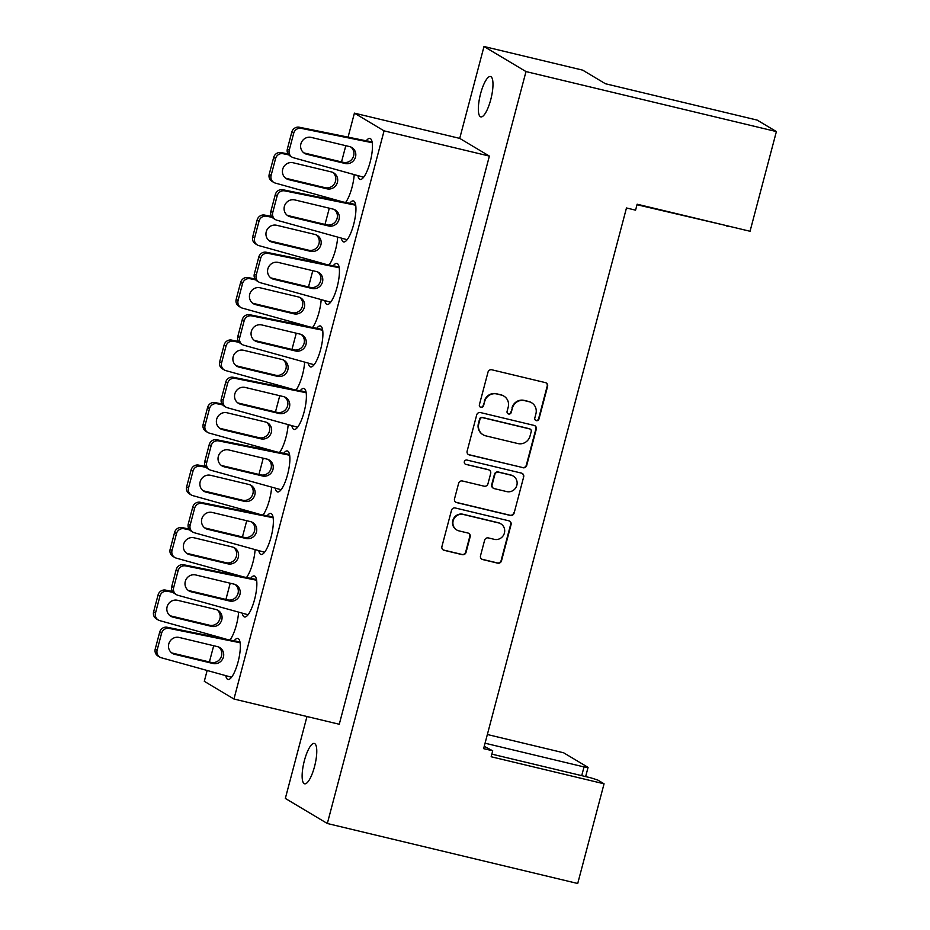 <?xml version="1.0" encoding="UTF-8"?>
<svg xmlns="http://www.w3.org/2000/svg" width="930" height="930" viewBox="0 0 930 930"><rect width="100%" height="100%" fill="white"/><g stroke="black" fill="none" stroke-linecap="round" stroke-linejoin="round"><path stroke-width="1.4" d="M536.319 420.651A2.232 2.139 120.8 0 0 538.97 419L547.584 386.415A3.185 3.057 120.8 0 0 545.422 382.625L491.796 369.78A3.185 3.057 120.8 0 0 488.006 372.14L479.392 404.724A2.232 2.139 120.8 0 0 480.915 407.375A2.232 2.139 120.8 0 0 483.565 405.724L484.681 401.504A10.184 9.765 120.8 0 1 496.806 393.971L501.27 395.052A10.184 9.765 120.8 0 1 508.21 407.142L507.094 411.362A2.232 2.139 120.8 0 0 508.617 414.013A2.232 2.139 120.8 0 0 511.268 412.362L512.384 408.142A10.184 9.765 120.8 0 1 524.508 400.621L528.984 401.69A10.184 9.765 120.8 0 1 535.913 413.792L534.808 418A2.232 2.139 120.8 0 0 536.319 420.651M535.552 420.29A2.232 2.139 120.8 0 0 538.575 418.767L547.189 386.171A3.185 3.057 120.8 0 0 546.038 382.858M480.147 407.015A2.232 2.139 120.8 0 0 483.17 405.492L484.681 401.504M507.85 413.652A2.232 2.139 120.8 0 0 510.872 412.13L512.384 408.142M304.389 760.601A20.762 5.65 103.5 0 1 314.294 743.442A20.762 5.65 103.5 0 1 314.514 766.646A20.762 5.65 103.5 0 1 304.622 783.804A20.762 5.65 103.5 0 1 304.389 760.601M480.601 93.674A20.762 5.65 103.5 0 1 490.494 76.516A20.762 5.65 103.5 0 1 490.726 99.719A20.762 5.65 103.5 0 1 480.822 116.889A20.762 5.65 103.5 0 1 480.601 93.674M312.631 327.383A21.076 5.731 -76.5 0 0 318.99 312.352A21.076 5.731 -76.5 0 0 321.175 299.681M296.124 389.891A21.076 5.731 -76.5 0 0 302.471 374.86A21.076 5.731 -76.5 0 0 304.656 362.189M279.605 452.399A21.076 5.731 -76.5 0 0 285.963 437.367A21.076 5.731 -76.5 0 0 288.149 424.685M263.085 514.895A21.076 5.731 -76.5 0 0 269.444 499.863A21.076 5.731 -76.5 0 0 271.63 487.192M246.578 577.402A21.076 5.731 -76.5 0 0 252.937 562.371A21.076 5.731 -76.5 0 0 255.111 549.7M230.059 639.91A21.076 5.731 -76.5 0 0 236.418 624.879A21.076 5.731 -76.5 0 0 238.603 612.207M329.15 264.876A21.076 5.731 -76.5 0 0 335.509 249.845A21.076 5.731 -76.5 0 0 337.683 237.173M345.658 202.38A21.076 5.731 -76.5 0 0 352.017 187.349A21.076 5.731 -76.5 0 0 354.202 174.677M324.896 300.716A21.076 5.731 -76.5 0 0 327.081 304.435A21.076 5.731 -76.5 0 0 337.137 287.01A21.076 5.731 -76.5 0 0 336.904 263.434A21.076 5.731 -76.5 0 0 333.3 265.713M308.376 363.223A21.076 5.731 -76.5 0 0 310.562 366.943A21.076 5.731 -76.5 0 0 320.618 349.506A21.076 5.731 -76.5 0 0 320.385 325.942A21.076 5.731 -76.5 0 0 316.781 328.22M291.857 425.731A21.076 5.731 -76.5 0 0 294.054 429.451A21.076 5.731 -76.5 0 0 304.098 412.013A21.076 5.731 -76.5 0 0 303.877 388.449A21.076 5.731 -76.5 0 0 300.274 390.728M275.35 488.227A21.076 5.731 -76.5 0 0 277.535 491.947A21.076 5.731 -76.5 0 0 287.591 474.521A21.076 5.731 -76.5 0 0 287.358 450.945A21.076 5.731 -76.5 0 0 283.755 453.224M258.831 550.734A21.076 5.731 -76.5 0 0 261.028 554.454A21.076 5.731 -76.5 0 0 271.072 537.029A21.076 5.731 -76.5 0 0 270.851 513.453A21.076 5.731 -76.5 0 0 267.236 515.731M242.323 613.242A21.076 5.731 -76.5 0 0 244.509 616.962A21.076 5.731 -76.5 0 0 254.564 599.525A21.076 5.731 -76.5 0 0 254.332 575.961A21.076 5.731 -76.5 0 0 250.728 578.239M225.804 675.75A21.076 5.731 -76.5 0 0 227.99 679.458A21.076 5.731 -76.5 0 0 238.045 662.032A21.076 5.731 -76.5 0 0 237.813 638.457A21.076 5.731 -76.5 0 0 234.209 640.747M341.403 238.208A21.076 5.731 -76.5 0 0 343.6 241.928A21.076 5.731 -76.5 0 0 353.644 224.502A21.076 5.731 -76.5 0 0 353.423 200.927A21.076 5.731 -76.5 0 0 349.808 203.217M357.922 175.712A21.076 5.731 -76.5 0 0 360.108 179.432A21.076 5.731 -76.5 0 0 370.163 161.994A21.076 5.731 -76.5 0 0 369.931 138.43A21.076 5.731 -76.5 0 0 366.327 140.709M522.927 467.755A3.185 3.057 120.8 0 0 526.717 465.395L536.284 429.207A3.185 3.057 120.8 0 0 534.111 425.417L480.485 412.571A3.185 3.057 120.8 0 0 476.695 414.931L467.139 451.12A3.185 3.057 120.8 0 0 469.301 454.91L522.532 467.523A3.185 3.057 120.8 0 0 526.322 465.163L535.889 428.963A3.185 3.057 120.8 0 0 534.727 425.649M491.854 754.125L590.771 777.817L597.653 779.979L604.058 783.804L491.156 756.753L492.726 750.812L484.228 746.337M776.387 131.572L525.996 71.575L484.007 46.5L582.645 70.134L605.418 83.735L757.171 120.098L776.387 131.572L750.045 231.268L637.143 204.216L635.574 210.157L626.471 207.971L483.623 748.638L492.726 750.812M604.058 783.804L577.716 883.5L327.325 823.503L525.996 71.575M480.508 555.768A3.185 3.057 120.8 0 0 482.67 559.558L497.724 563.162A3.185 3.057 120.8 0 0 501.514 560.802L511.07 524.601A3.185 3.057 120.8 0 0 508.908 520.823L455.281 507.978A3.185 3.057 120.8 0 0 451.492 510.326L441.924 546.526A3.185 3.057 120.8 0 0 444.098 550.304L462.268 554.664A3.185 3.057 120.8 0 0 466.058 552.315L470.15 536.819A3.185 3.057 120.8 0 0 467.988 533.041L458.967 530.879A8.521 8.161 120.8 0 1 453.573 519.591A8.521 8.161 120.8 0 1 463.303 514.464L498.608 522.927A8.521 8.161 120.8 0 1 504.014 534.215A8.521 8.161 120.8 0 1 494.272 539.33L488.39 537.924A3.185 3.057 120.8 0 0 484.6 540.284L480.508 555.768M523.671 476.904L514.116 513.104A3.185 3.057 120.8 0 1 510.326 515.452L456.7 502.607A3.185 3.057 120.8 0 1 454.526 498.829L458.618 483.333A3.185 3.057 120.8 0 1 462.408 480.984L484.158 486.192A3.185 3.057 120.8 0 0 487.948 483.833L490.668 473.556A3.185 3.057 120.8 0 0 488.494 469.778L465.86 464.361A2.232 2.139 120.8 0 1 464.442 461.408A2.232 2.139 120.8 0 1 466.988 460.059L521.509 473.126A3.185 3.057 120.8 0 1 523.671 476.904L514.116 513.104M581.727 775.655L584.028 766.925L485.053 743.21M637.004 204.728L727.016 225.746M730.934 226.688L726.888 226.257M584.028 766.925L588.074 767.378L585.644 776.596M487.355 734.514L563.638 752.788L588.074 767.378M484.007 46.5L459.722 138.384L489.378 156.089L339.264 724.261L233.953 699.023L384.067 130.863L489.378 156.089M306.97 716.519L285.336 798.428L327.325 823.503M233.953 699.023L204.298 681.318L207.134 670.542M209.401 661.962L213.691 645.722M215.981 637.073L216.167 636.353M225.92 599.455L230.21 583.226M232.5 574.577L232.686 573.856M242.439 536.959L246.729 520.719M249.007 512.07L249.205 511.349M258.947 474.451L263.237 458.211M265.527 449.562L265.713 448.841M275.466 411.944L279.756 395.715M282.034 387.054L282.232 386.334M291.974 349.448L296.263 333.207M298.553 324.558L298.739 323.838M308.493 286.94L312.782 270.7M315.072 262.051L315.258 261.33M325 224.432L329.301 208.192M331.58 199.543L331.777 198.822M341.519 161.925L345.809 145.696M348.099 137.036L354.411 113.146L384.067 130.863M459.722 138.384L354.411 113.146M531.611 402.76L531.216 402.516A10.184 9.765 120.8 0 0 528.589 401.446L528.984 401.69M511.988 407.91A10.184 9.765 120.8 0 1 524.113 400.377L528.589 401.446M503.897 396.122L503.502 395.878A10.184 9.765 120.8 0 0 500.875 394.808L501.27 395.052M484.286 401.272A10.184 9.765 120.8 0 1 496.411 393.739L500.875 394.808M500.805 523.823L500.41 523.578A8.521 8.161 120.8 0 0 498.213 522.683L498.608 522.927M456.77 529.984L456.374 529.751A8.521 8.161 120.8 0 1 462.908 514.232L498.213 522.683M443.075 549.851A3.185 3.057 120.8 0 0 443.703 550.072L461.873 554.431A3.185 3.057 120.8 0 0 465.663 552.071L469.755 536.587A3.185 3.057 120.8 0 0 468.604 533.262M481.659 559.093A3.185 3.057 120.8 0 0 482.275 559.314L497.329 562.917A3.185 3.057 120.8 0 0 501.119 560.569L510.675 524.369A3.185 3.057 120.8 0 0 509.524 521.044M455.688 502.154A3.185 3.057 120.8 0 0 456.305 502.374L509.931 515.22A3.185 3.057 120.8 0 0 513.72 512.872M489.32 470.115L488.924 469.883A3.185 3.057 120.8 0 0 488.099 469.545L465.86 464.361M506.722 491.598A8.521 8.161 120.8 0 0 513.267 476.079A8.521 8.161 120.8 0 0 511.058 475.184L498.631 472.208A3.185 3.057 120.8 0 0 494.841 474.556L492.121 484.832A3.185 3.057 120.8 0 0 494.283 488.622L506.722 491.598M513.267 476.079L512.872 475.846A8.521 8.161 120.8 0 0 510.663 474.951L511.058 475.184M493.47 488.285L493.074 488.052A3.185 3.057 120.8 0 1 491.726 484.6L494.446 474.323A3.185 3.057 120.8 0 1 498.224 471.975L510.663 474.951M523.276 476.672A3.185 3.057 120.8 0 0 522.125 473.347M468.29 454.445A3.185 3.057 120.8 0 0 468.906 454.665L522.532 467.523M531.216 431.578A2.232 2.139 120.8 0 0 529.705 428.928L482.624 417.651A2.232 2.139 120.8 0 0 479.973 419.302L478.799 423.755A10.184 9.765 120.8 0 0 485.739 435.845L517.917 443.564A10.184 9.765 120.8 0 0 530.042 436.031L531.216 431.578M530.274 429.16L529.879 428.928A2.232 2.139 120.8 0 0 529.31 428.695L529.705 428.928M483.112 434.775L482.717 434.543A10.184 9.765 120.8 0 1 478.404 423.51L479.578 419.07A2.232 2.139 120.8 0 1 482.228 417.419L529.31 428.695M363.665 177.223L293.462 157.74A6.487 6.219 -59.2 0 1 291.997 157.112L290.102 155.973A6.487 6.219 -59.2 0 1 287.358 148.951L291.811 132.072A6.487 6.219 -59.2 0 1 299.321 127.236L372.093 142.011M350.831 147.01A8.754 8.393 -59.2 0 1 343.205 162.332L304.959 153.171A8.754 8.393 -59.2 0 1 303.692 152.753M291.997 157.112A6.487 6.219 -59.2 0 1 289.253 150.09L293.717 133.211A6.487 6.219 -59.2 0 1 301.215 128.363L372.221 142.709M306.853 154.299A8.754 8.393 -59.2 0 1 301.297 142.697A8.754 8.393 -59.2 0 1 311.318 137.431L349.552 146.591A8.754 8.393 -59.2 0 1 355.109 158.193A8.754 8.393 -59.2 0 1 345.1 163.471L306.853 154.299L304.959 153.171M368.489 141.139L370.384 142.278M288.73 154.857L283.08 153.717A6.487 6.219 120.8 0 0 275.571 158.553L271.107 175.433A6.487 6.219 120.8 0 0 275.315 183.082L341.531 201.543M288.719 179.653L326.953 188.813A8.754 8.393 120.8 0 0 333.672 172.852A8.754 8.393 120.8 0 0 331.417 171.934L293.171 162.773A8.754 8.393 120.8 0 0 286.452 178.734A8.754 8.393 120.8 0 0 288.719 179.653L286.812 178.514L325.058 187.686A8.754 8.393 120.8 0 0 332.684 172.352M288.068 153.962L281.174 152.578A6.487 6.219 120.8 0 0 273.676 157.426L269.212 174.305A6.487 6.219 120.8 0 0 271.955 181.327L273.85 182.454M285.545 178.095A8.754 8.393 120.8 0 0 286.812 178.514M347.146 239.719L276.942 220.236A6.487 6.219 -59.2 0 1 275.478 219.608L273.583 218.48A6.487 6.219 -59.2 0 1 270.839 211.459L275.303 194.579A6.487 6.219 -59.2 0 1 282.801 189.732L355.586 204.507M334.312 209.517A8.754 8.393 -59.2 0 1 326.686 224.839L288.44 215.679A8.754 8.393 -59.2 0 1 287.172 215.26M275.478 219.608A6.487 6.219 -59.2 0 1 272.734 212.586L277.198 195.719A6.487 6.219 -59.2 0 1 284.708 190.871L355.702 205.216M290.346 216.806A8.754 8.393 -59.2 0 1 284.789 205.205A8.754 8.393 -59.2 0 1 294.798 199.927L333.045 209.099A8.754 8.393 -59.2 0 1 338.601 220.701A8.754 8.393 -59.2 0 1 328.581 225.967L290.346 216.806L288.44 215.679M351.97 203.647L353.865 204.774M272.211 217.353L266.561 216.213A6.487 6.219 120.8 0 0 259.052 221.061L254.599 237.941A6.487 6.219 120.8 0 0 258.796 245.59L325.012 264.05M272.199 242.16L310.446 251.321A8.754 8.393 120.8 0 0 317.165 235.36A8.754 8.393 120.8 0 0 314.898 234.441L276.663 225.281A8.754 8.393 120.8 0 0 269.944 241.23A8.754 8.393 120.8 0 0 272.199 242.16L270.305 241.021L308.539 250.182A8.754 8.393 120.8 0 0 316.177 234.86M271.548 216.469L264.666 215.086A6.487 6.219 120.8 0 0 257.157 219.933L252.704 236.801A6.487 6.219 120.8 0 0 255.448 243.823L257.343 244.962M269.026 240.603A8.754 8.393 120.8 0 0 270.305 241.021M330.627 302.227L260.435 282.743A6.487 6.219 -59.2 0 1 258.97 282.116L257.075 280.988A6.487 6.219 -59.2 0 1 254.332 273.966L258.784 257.087A6.487 6.219 -59.2 0 1 266.294 252.239L339.066 267.015M317.804 272.013A8.754 8.393 -59.2 0 1 310.167 287.347L271.932 278.175A8.754 8.393 -59.2 0 1 270.653 277.756M258.97 282.116A6.487 6.219 -59.2 0 1 256.227 275.094L260.679 258.215A6.487 6.219 -59.2 0 1 268.189 253.379L339.183 267.724M273.827 279.314A8.754 8.393 -59.2 0 1 268.27 267.701A8.754 8.393 -59.2 0 1 278.291 262.434L316.525 271.595A8.754 8.393 -59.2 0 1 322.082 283.208A8.754 8.393 -59.2 0 1 312.073 288.474L273.827 279.314L271.932 278.175M335.463 266.154L337.358 267.282M255.704 279.86L250.042 278.721A6.487 6.219 120.8 0 0 242.544 283.569L238.08 300.448A6.487 6.219 120.8 0 0 242.288 308.097L308.493 326.558M255.68 304.656L293.927 313.817A8.754 8.393 120.8 0 0 300.646 297.867A8.754 8.393 120.8 0 0 298.391 296.949L260.144 287.788A8.754 8.393 120.8 0 0 253.425 303.738A8.754 8.393 120.8 0 0 255.68 304.656L253.785 303.529L292.032 312.689A8.754 8.393 120.8 0 0 299.658 297.368M255.041 278.977L248.147 277.593A6.487 6.219 120.8 0 0 240.638 282.429L236.185 299.309A6.487 6.219 120.8 0 0 238.929 306.33L240.824 307.47M252.518 303.11A8.754 8.393 120.8 0 0 253.785 303.529M314.119 364.734L243.916 345.251A6.487 6.219 -59.2 0 1 242.451 344.623L240.556 343.484A6.487 6.219 -59.2 0 1 237.813 336.462L242.277 319.595A6.487 6.219 -59.2 0 1 249.775 314.747L322.559 329.522M301.285 334.521A8.754 8.393 -59.2 0 1 293.659 349.843L255.413 340.682A8.754 8.393 -59.2 0 1 254.146 340.264M242.451 344.623A6.487 6.219 -59.2 0 1 239.708 337.602L244.172 320.722A6.487 6.219 -59.2 0 1 251.67 315.875L322.675 330.231M257.319 341.822A8.754 8.393 -59.2 0 1 251.763 330.208A8.754 8.393 -59.2 0 1 261.772 324.942L300.018 334.103A8.754 8.393 -59.2 0 1 305.575 345.704A8.754 8.393 -59.2 0 1 295.554 350.982L257.319 341.822L255.413 340.682M318.944 328.65L320.838 329.79M239.184 342.368L233.535 341.229A6.487 6.219 120.8 0 0 226.025 346.076L221.573 362.944A6.487 6.219 120.8 0 0 225.769 370.593L291.985 389.054M239.173 367.164L277.407 376.325A8.754 8.393 120.8 0 0 284.138 360.375A8.754 8.393 120.8 0 0 281.871 359.445L243.625 350.285A8.754 8.393 120.8 0 0 236.906 366.246A8.754 8.393 120.8 0 0 239.173 367.164L237.278 366.036L275.513 375.197A8.754 8.393 120.8 0 0 283.15 359.875M238.522 341.484L231.628 340.089A6.487 6.219 120.8 0 0 224.13 344.937L219.666 361.817A6.487 6.219 120.8 0 0 222.41 368.838L224.316 369.966M235.999 365.618A8.754 8.393 120.8 0 0 237.278 366.036M297.6 427.23L227.397 407.747A6.487 6.219 -59.2 0 1 225.944 407.131L224.037 405.992A6.487 6.219 -59.2 0 1 221.294 398.97L225.757 382.091A6.487 6.219 -59.2 0 1 233.267 377.255L306.04 392.018M284.778 397.029A8.754 8.393 -59.2 0 1 277.14 412.35L238.905 403.19A8.754 8.393 -59.2 0 1 237.627 402.771M225.944 407.131A6.487 6.219 -59.2 0 1 223.2 400.098L227.652 383.23A6.487 6.219 -59.2 0 1 235.162 378.382L306.156 392.727M240.8 404.318A8.754 8.393 -59.2 0 1 235.244 392.716A8.754 8.393 -59.2 0 1 245.253 387.45L283.499 396.61A8.754 8.393 -59.2 0 1 289.056 408.212A8.754 8.393 -59.2 0 1 279.047 413.478L240.8 404.318L238.905 403.19M302.424 391.158L304.331 392.297M222.677 404.864L217.016 403.736A6.487 6.219 120.8 0 0 209.517 408.572L205.053 425.452A6.487 6.219 120.8 0 0 209.262 433.101L275.466 451.562M222.654 429.672L260.9 438.832A8.754 8.393 120.8 0 0 267.619 422.871A8.754 8.393 120.8 0 0 265.352 421.953L227.118 412.792A8.754 8.393 120.8 0 0 220.398 428.753A8.754 8.393 120.8 0 0 222.654 429.672L220.759 428.532L259.005 437.693A8.754 8.393 120.8 0 0 266.631 422.371M222.003 403.98L215.121 402.597A6.487 6.219 120.8 0 0 207.611 407.445L203.159 424.313A6.487 6.219 120.8 0 0 205.902 431.346L207.797 432.473M219.492 428.114A8.754 8.393 120.8 0 0 220.759 428.532M281.093 489.738L210.889 470.255A6.487 6.219 -59.2 0 1 209.424 469.627L207.53 468.499A6.487 6.219 -59.2 0 1 204.786 461.478L209.238 444.598A6.487 6.219 -59.2 0 1 216.748 439.75L289.521 454.526M268.259 459.525A8.754 8.393 -59.2 0 1 260.632 474.858L222.386 465.698A8.754 8.393 -59.2 0 1 221.119 465.267M209.424 469.627A6.487 6.219 -59.2 0 1 206.681 462.605L211.145 445.726A6.487 6.219 -59.2 0 1 218.643 440.89L289.649 455.235M224.281 466.825A8.754 8.393 -59.2 0 1 218.736 455.223A8.754 8.393 -59.2 0 1 228.745 449.946L266.991 459.106A8.754 8.393 -59.2 0 1 272.537 470.72A8.754 8.393 -59.2 0 1 262.527 475.986L224.281 466.825L222.386 465.698M285.917 453.666L287.812 454.793M206.158 467.372L200.508 466.232A6.487 6.219 120.8 0 0 192.998 471.08L188.534 487.959A6.487 6.219 120.8 0 0 192.743 495.609L258.959 514.069M206.146 492.168L244.381 501.34A8.754 8.393 120.8 0 0 251.1 485.379A8.754 8.393 120.8 0 0 248.845 484.46L210.599 475.3A8.754 8.393 120.8 0 0 203.879 491.249A8.754 8.393 120.8 0 0 206.146 492.168L204.24 491.04L242.486 500.201A8.754 8.393 120.8 0 0 250.112 484.879M205.495 466.488L198.602 465.105A6.487 6.219 120.8 0 0 191.103 469.941L186.639 486.82A6.487 6.219 120.8 0 0 189.383 493.842L191.278 494.981M202.972 490.622A8.754 8.393 120.8 0 0 204.24 491.04M264.573 552.246L194.37 532.762A6.487 6.219 -59.2 0 1 192.917 532.134L191.01 531.007A6.487 6.219 -59.2 0 1 188.267 523.974L192.731 507.106A6.487 6.219 -59.2 0 1 200.229 502.258L273.013 517.034M251.739 522.032A8.754 8.393 -59.2 0 1 244.113 537.354L205.867 528.194A8.754 8.393 -59.2 0 1 204.6 527.775M192.917 532.134A6.487 6.219 -59.2 0 1 190.162 525.113L194.626 508.233A6.487 6.219 -59.2 0 1 202.136 503.397L273.129 517.743M207.774 529.333A8.754 8.393 -59.2 0 1 202.217 517.719A8.754 8.393 -59.2 0 1 212.226 512.453L250.472 521.614A8.754 8.393 -59.2 0 1 256.029 533.227A8.754 8.393 -59.2 0 1 246.008 538.493L207.774 529.333L205.867 528.194M269.398 516.162L271.293 517.301M189.639 529.879L183.989 528.74A6.487 6.219 120.8 0 0 176.479 533.588L172.027 550.455A6.487 6.219 120.8 0 0 176.223 558.105L242.439 576.577M189.627 554.675L227.873 563.836A8.754 8.393 120.8 0 0 234.593 547.886A8.754 8.393 120.8 0 0 232.326 546.968L194.091 537.796A8.754 8.393 120.8 0 0 187.372 553.757A8.754 8.393 120.8 0 0 189.627 554.675L187.732 553.548L225.967 562.708A8.754 8.393 120.8 0 0 233.604 547.386M188.976 528.996L182.094 527.612A6.487 6.219 120.8 0 0 174.584 532.448L170.132 549.328A6.487 6.219 120.8 0 0 172.875 556.349L174.77 557.489M186.453 553.129A8.754 8.393 120.8 0 0 187.732 553.548M248.054 614.753L177.863 595.27A6.487 6.219 -59.2 0 1 176.398 594.642L174.503 593.503A6.487 6.219 -59.2 0 1 171.759 586.481L176.212 569.602A6.487 6.219 -59.2 0 1 183.721 564.766L256.494 579.541M235.232 584.54A8.754 8.393 -59.2 0 1 227.606 599.862L189.36 590.701A8.754 8.393 -59.2 0 1 188.081 590.283M176.398 594.642A6.487 6.219 -59.2 0 1 173.654 587.621L178.107 570.741A6.487 6.219 -59.2 0 1 185.616 565.893L256.622 580.25M191.255 591.829A8.754 8.393 -59.2 0 1 185.698 580.227A8.754 8.393 -59.2 0 1 195.719 574.961L233.953 584.121A8.754 8.393 -59.2 0 1 239.51 595.723A8.754 8.393 -59.2 0 1 229.501 601.001L191.255 591.829L189.36 590.701M252.89 578.669L254.785 579.808M173.131 592.387L167.47 591.248A6.487 6.219 120.8 0 0 159.972 596.084L155.508 612.963A6.487 6.219 120.8 0 0 159.716 620.612L225.92 639.073M173.119 617.183L211.354 626.343A8.754 8.393 120.8 0 0 218.073 610.394A8.754 8.393 120.8 0 0 215.818 609.464L177.572 600.303A8.754 8.393 120.8 0 0 170.853 616.264A8.754 8.393 120.8 0 0 173.119 617.183L171.213 616.044L209.459 625.216A8.754 8.393 120.8 0 0 217.085 609.882M172.469 591.492L165.575 590.108A6.487 6.219 120.8 0 0 158.077 594.956L153.613 611.835A6.487 6.219 120.8 0 0 156.356 618.857L158.251 619.985M169.946 615.625A8.754 8.393 120.8 0 0 171.213 616.044M231.547 677.249L161.343 657.766A6.487 6.219 -59.2 0 1 159.879 657.15L157.984 656.01A6.487 6.219 -59.2 0 1 155.24 648.989L159.704 632.109A6.487 6.219 -59.2 0 1 167.202 627.262L239.987 642.037M218.713 647.048A8.754 8.393 -59.2 0 1 211.087 662.369L172.841 653.209A8.754 8.393 -59.2 0 1 171.573 652.79M159.879 657.15A6.487 6.219 -59.2 0 1 157.135 650.117L161.599 633.249A6.487 6.219 -59.2 0 1 169.097 628.401L240.103 642.746M174.747 654.336A8.754 8.393 -59.2 0 1 169.19 642.735A8.754 8.393 -59.2 0 1 179.199 637.457L217.446 646.629A8.754 8.393 -59.2 0 1 223.002 658.231A8.754 8.393 -59.2 0 1 212.982 663.497L174.747 654.336L172.841 653.209M236.371 641.177L238.266 642.305M287.358 148.951L289.253 150.09M291.811 132.072L293.717 133.211M299.321 127.236L301.215 128.363M343.205 162.332L345.1 163.471M275.571 158.553L273.676 157.426M283.08 153.717L281.174 152.578M271.107 175.433L269.212 174.305M326.953 188.813L325.058 187.686M270.839 211.459L272.734 212.586M275.303 194.579L277.198 195.719M282.801 189.732L284.708 190.871M326.686 224.839L328.581 225.967M259.052 221.061L257.157 219.933M266.561 216.213L264.666 215.086M254.599 237.941L252.704 236.801M310.446 251.321L308.539 250.182M254.332 273.966L256.227 275.094M258.784 257.087L260.679 258.215M266.294 252.239L268.189 253.379M310.167 287.347L312.073 288.474M242.544 283.569L240.638 282.429M250.042 278.721L248.147 277.593M238.08 300.448L236.185 299.309M293.927 313.817L292.032 312.689M237.813 336.462L239.708 337.602M242.277 319.595L244.172 320.722M249.775 314.747L251.67 315.875M293.659 349.843L295.554 350.982M226.025 346.076L224.13 344.937M233.535 341.229L231.628 340.089M221.573 362.944L219.666 361.817M277.407 376.325L275.513 375.197M221.294 398.97L223.2 400.098M225.757 382.091L227.652 383.23M233.267 377.255L235.162 378.382M277.14 412.35L279.047 413.478M209.517 408.572L207.611 407.445M217.016 403.736L215.121 402.597M205.053 425.452L203.159 424.313M260.9 438.832L259.005 437.693M204.786 461.478L206.681 462.605M209.238 444.598L211.145 445.726M216.748 439.75L218.643 440.89M260.632 474.858L262.527 475.986M192.998 471.08L191.103 469.941M200.508 466.232L198.602 465.105M188.534 487.959L186.639 486.82M244.381 501.34L242.486 500.201M188.267 523.974L190.162 525.113M192.731 507.106L194.626 508.233M200.229 502.258L202.136 503.397M244.113 537.354L246.008 538.493M176.479 533.588L174.584 532.448M183.989 528.74L182.094 527.612M172.027 550.455L170.132 549.328M227.873 563.836L225.967 562.708M171.759 586.481L173.654 587.621M176.212 569.602L178.107 570.741M183.721 564.766L185.616 565.893M227.606 599.862L229.501 601.001M159.972 596.084L158.077 594.956M167.47 591.248L165.575 590.108M155.508 612.963L153.613 611.835M211.354 626.343L209.459 625.216M155.24 648.989L157.135 650.117M159.704 632.109L161.599 633.249M167.202 627.262L169.097 628.401M211.087 662.369L212.982 663.497"/></g></svg>
